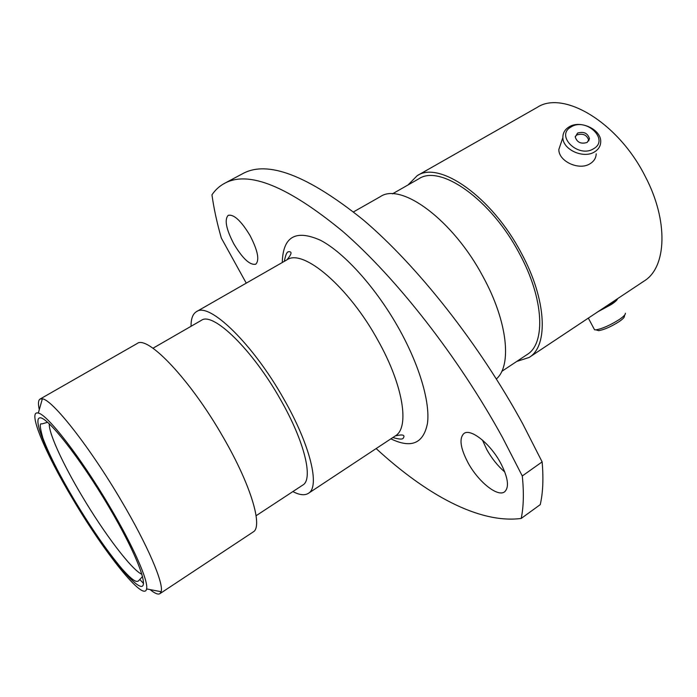 <?xml version="1.0" encoding="UTF-8"?>
<svg xmlns="http://www.w3.org/2000/svg" width="697" height="697" viewBox="0 0 697 697"><rect width="100%" height="100%" fill="white"/><g stroke="black" fill="none" stroke-linecap="round" stroke-linejoin="round"><path stroke-width="1.05" d="M224.443 183.407L242.669 173.684C267.526 159.988 307.647 175.322 363.032 219.703C416.876 265.252 478.883 343.36 522.767 423.898L542.127 461.893L522.28 475.973L502.65 437.751C458.251 356.698 396.157 277.702 342.715 231.36C287.8 186.169 248.376 170.181 224.443 183.407C219.424 186.125 215.26 189.933 211.958 194.82C213.848 208.49 216.976 222.892 221.324 238.043L246.25 283.139M234.035 244.272C242.8 258.744 250.031 265.391 255.747 264.198C259.728 260.147 257.803 250.545 249.962 235.403C241.084 220.792 233.835 214.101 228.233 215.329C224.225 219.607 226.159 229.252 234.035 244.272M467.983 462.66C478.098 481.549 497.632 497.44 504.619 491.812C509.455 487.22 508.104 477.593 500.568 462.921C490.174 443.458 470.545 428.045 463.923 433.517C458.983 438.3 460.334 448.014 467.983 462.66M504.811 472.026C497.824 466.014 491.838 458.565 486.846 449.661L482.455 440.095M109.542 506.275C80.957 457.694 47.248 414.314 38.309 413.094C26.852 409.636 45.235 453.137 73.002 499.409C104.428 552.712 144.235 602.661 146.579 588.913C148.705 581.359 133.441 546.492 109.542 506.275M39.293 409.618C37.969 403.737 38.222 400.217 40.06 399.059L42.36 398.841C52.284 399.494 89.756 446.943 121.278 500.69C147.642 545.141 163.995 583.563 161.129 591.718L159.901 593.67C158.036 594.794 154.778 593.435 150.125 589.601M40.06 399.059L137.056 343.586C147.45 334.743 190.586 379.943 223.232 437.307C251.094 485.269 263.248 526.906 253.098 532.02L159.901 593.67M152.974 348.239L201.337 320.359C212.785 311.332 252.567 349.65 280.586 399.721C304.633 441.61 313.545 479.353 302.777 485.077L256.104 515.719M191.065 326.274C190.961 318.773 192.764 313.894 196.493 311.629C209.048 301.688 252.959 343.839 283.958 399.268C310.513 445.575 320.211 487.046 308.388 493.337C304.685 495.645 299.51 495.062 292.862 491.585M353.536 211.888L380.292 196.667C401.15 182.03 453.146 220.034 483.134 276.866C507.643 321.552 512.077 365.733 496.36 378.915M392.455 193.844L418.766 178.833C440.234 163.995 491.176 199.438 519.474 253.664C544.061 298.778 545.89 343.543 527.019 354.625L501.77 371.362M408.059 184.94L417.172 175.679C439.337 160.362 492.038 196.963 521.33 253.107C546.753 299.78 548.591 346.017 529.119 357.465L516.738 361.438M417.172 175.679L537.213 107.373C563.307 89.991 618.004 122.236 645.082 176.123C668.78 220.836 666.672 267.439 644.141 281.022L529.119 357.465M542.127 461.893C543.59 478.639 542.963 492.892 540.236 504.645L521.19 518.455C523.647 506.824 524.005 492.666 522.28 475.973M376.145 448.563C425.728 494.217 478.769 523.952 521.19 518.455M143.547 583.459L139.879 579.564M571.174 126.906C554.838 135.488 578.336 158.646 593.617 148.714C609.727 139.801 586.194 117.227 571.174 126.906M594.663 151.824C583.694 159.151 562.653 149.637 562.871 137.562C562.801 133.031 564.866 129.485 569.057 126.915C580.313 119.605 601.563 129.625 600.709 141.944C600.553 146.1 598.54 149.393 594.663 151.824M587.153 142.432L589.435 138.642C587.693 133.127 583.729 131.28 577.552 133.101L575.243 136.995C577.064 142.458 581.037 144.27 587.153 142.432M588.747 140.951L588.773 140.463C587.031 134.957 583.075 133.11 576.907 134.93L575.269 136.473M596.205 153.819C596.048 157.949 594.044 161.225 590.211 163.647C579.364 170.931 558.602 161.504 558.837 149.498L561.39 141.944M624.773 314.922L624.364 316.15C624.669 317.179 622.909 319.017 619.084 321.648C611.121 326.666 604.334 329.672 598.706 330.666L596.763 330.082M593.879 328.531L594.558 329.794L595.996 329.847C602.417 328.705 610.189 325.255 619.302 319.505C623.684 316.499 625.697 314.408 625.34 313.241M599.986 310.365L610.145 304.728L615.434 300.093M597.86 311.777L611.347 304.484C615.268 301.845 617.333 299.919 617.533 298.708M392.847 437.533C398.937 439.302 402.387 439.537 403.197 438.23C405.427 434.911 402.796 434.135 395.295 435.913C409.775 427.801 403.424 385.702 378.14 340.728C348.805 286.807 302.829 248.115 286.894 259.868C291.834 253.978 292.331 251.286 288.375 251.765C286.859 251.878 285.517 255.067 284.341 261.323M282.276 262.508C282.93 236.614 295.676 229.208 320.524 240.291C344.64 252.828 377.121 289.089 399.764 330.125C419.803 366.448 430.145 402.544 427.505 423.14C423.576 443.501 411.361 448.737 390.86 438.84M49.278 423.776C48.607 433.02 62.817 463.853 81.819 495.698C104.158 533.493 131.864 570.198 141.979 574.319M73.856 499.575C49.139 458.173 32.393 419.672 39.581 417.904C46.298 415.351 79.406 456.988 108.392 506.057C137.492 555.126 150.84 591.64 139.322 585.811C128.231 580.732 98.477 540.985 73.856 499.575M38.309 413.094L42.36 398.841M47.64 422.286L41.742 423.95C39.494 422.704 39.86 427.392 42.848 438.012C49.017 454.366 59.419 474.884 74.056 499.575C91.028 527.864 106.937 550.883 121.809 568.604C135.601 584.156 137.1 581.35 138.433 580.958L142.571 576.445M196.493 311.629L286.894 259.868M308.388 493.337L395.295 435.913M146.579 588.913L161.129 591.718M588.773 140.463L589.435 138.642M562.871 137.562L558.837 149.498M598.706 330.666L595.996 329.847M594.558 329.794L588.338 318.111"/></g></svg>
